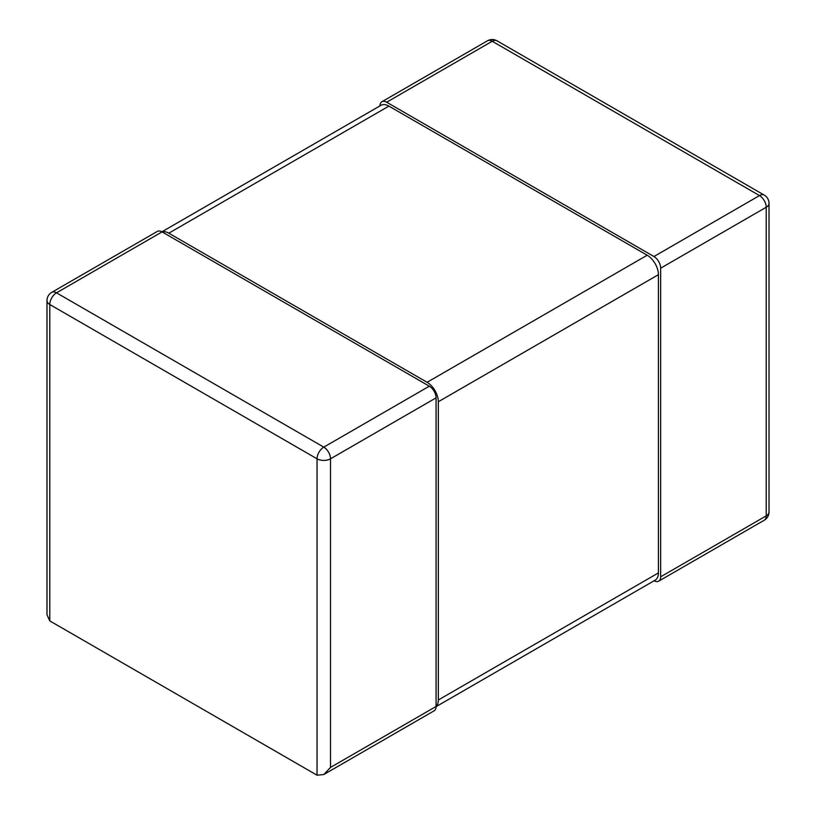 <?xml version="1.0" encoding="UTF-8"?>
<svg xmlns="http://www.w3.org/2000/svg" width="816" height="816" viewBox="0 0 816 816"><rect width="100%" height="100%" fill="white"/><g stroke="black" fill="none" stroke-linecap="round" stroke-linejoin="round"><path stroke-width="1.22" d="M51.745 292.352L157.304 231.418A9.527 5.498 60 0 1 162.068 231.887L429.338 386.192A9.527 5.498 60 0 1 436.07 397.861L330.511 458.806A9.527 5.498 -120 0 0 323.779 447.137L56.508 292.832A9.527 5.498 -120 0 0 51.745 292.352A9.527 9.527 0 0 0 46.981 300.604L46.981 614.723L49.776 620.894L317.036 775.2L323.779 774.537L330.511 767.417L436.07 706.472A9.527 5.498 60 0 1 434.102 710.838L323.779 774.537M436.07 397.861L436.07 706.472A15.881 9.17 -120 0 0 438.325 699.995L658.42 572.914A15.881 9.17 60 0 1 655.136 580.186L436.07 706.656M46.981 300.604A9.527 5.498 0 0 0 49.776 304.501A9.527 5.498 -60 0 1 56.508 292.832L162.068 231.887A15.881 9.17 -120 0 1 168.81 233.182L427.094 382.296A15.881 9.17 -120 0 1 438.325 401.747L438.325 699.995M429.338 386.192L323.779 447.137A9.527 5.498 120 0 0 317.036 458.806A9.527 5.498 0 0 0 330.511 458.806L330.511 767.417M660.664 268.189L660.664 576.81L766.224 515.865A9.527 5.498 60 0 1 764.255 520.22A9.527 9.527 0 0 0 769.019 511.969A9.527 5.498 180 0 1 766.224 515.865L766.224 207.244A9.527 5.498 0 0 0 769.019 203.357A9.527 9.527 0 0 0 764.255 195.106A9.527 5.498 120 0 0 759.492 195.575A9.527 5.498 60 0 1 766.224 207.244L660.664 268.189A9.527 5.498 -120 0 0 653.932 256.52L386.662 102.214A9.527 5.498 -120 0 0 381.898 101.745A9.527 5.498 -120 0 0 379.93 105.917M654.095 580.788A9.527 5.498 -120 0 0 658.696 581.165A9.527 5.498 -120 0 0 660.664 576.81M487.458 40.8A9.527 5.498 60 0 1 492.221 41.269A9.527 5.498 -60 0 1 496.985 40.8A9.527 9.527 0 0 0 487.458 40.8L381.898 101.745M161.905 231.795L380.97 105.315A15.881 9.17 60 0 1 388.906 106.111L647.19 255.224A15.881 9.17 60 0 1 658.42 274.676L658.42 572.914M49.776 620.894L49.776 304.501L317.036 458.806L317.036 775.2M386.662 102.214L492.221 41.269L759.492 195.575L653.932 256.52M658.42 274.676L438.325 401.747M168.81 233.182L388.906 106.111M647.19 255.224L427.094 382.296M769.019 511.969L769.019 203.357M658.696 581.165L764.255 520.22M764.255 195.106L496.985 40.8"/></g></svg>

